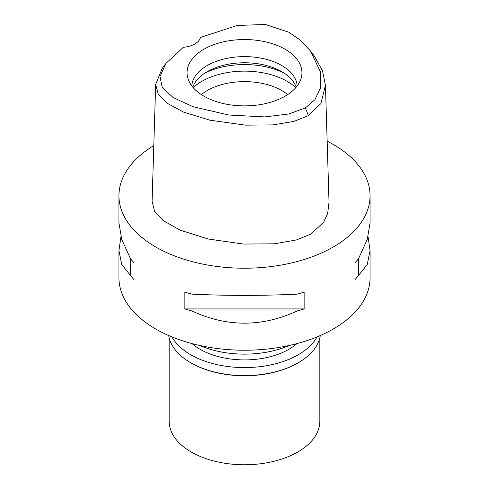 <?xml version="1.0" encoding="UTF-8"?>
<svg xmlns="http://www.w3.org/2000/svg" width="489" height="489" viewBox="0 0 489 489"><rect width="100%" height="100%" fill="white"/><g stroke="black" fill="none" stroke-linecap="round" stroke-linejoin="round"><path stroke-width="0.73" d="M183.375 47.286A20.092 11.595 0 0 0 200.472 37.421L237.128 25.489L265.295 24.45L288.834 32.225L299.824 39.743L310.546 51.027L320.301 71.614L320.478 87.928L314.983 99.664L305.417 107.88L288.852 113.968L264.751 116.92L228.693 115.001L192.953 106.712L172.904 97.384L162.201 87.293L159.982 76.541L165.997 63.301L183.375 47.286M285.118 96.162A57.445 33.166 0 0 0 300.906 78.992A57.445 33.166 0 0 0 271.432 43.417A57.445 33.166 0 0 0 203.882 49.255A57.445 33.166 0 0 0 188.094 78.992A57.445 33.166 0 0 0 227.666 104.42A57.445 33.166 0 0 0 285.118 96.162M310.546 51.027L314.366 56.143L322.532 70.954L325.442 85.275L320.943 103.54L308.357 115.642L293.895 121.394L273.186 124.878L245.606 125.153L209.915 120.202L183.552 112.091L167.293 103.344L158.234 94.084L155.667 84.408L162.177 68.417L165.997 63.301M155.667 84.408L152.091 201.327L154.524 211.162L162.996 220.466L180.215 230.197L208.546 239.066L243.54 244.06L274.561 243.803L296.499 239.922L310.894 234.06L323.651 222.257L327.673 213.406L329.024 202.195L325.442 85.275M327.153 141.162A125.557 72.488 180 0 1 370.057 195.728A125.557 72.488 180 0 1 333.284 246.988A125.557 72.488 180 0 1 196.45 262.697A125.557 72.488 180 0 1 118.943 195.728A125.557 72.488 180 0 1 153.797 145.606M120.948 236.737L118.943 250.588L118.943 277.74A125.557 72.488 0 0 0 196.45 344.714A125.557 72.488 0 0 0 333.284 328.999A125.557 72.488 0 0 0 370.057 277.74L370.057 250.588L368.052 236.737M354.99 279.574L354.99 262.758L354.99 279.574A125.557 72.488 180 0 0 358.51 275.509L367.27 264.457L370.057 250.588M354.99 262.758A125.557 72.488 0 0 0 358.51 258.693L367.27 239.384L370.057 222.886L370.057 195.728M118.943 195.728L118.943 222.886L121.73 239.384L130.49 258.693A125.557 72.488 0 0 0 134.01 262.758L134.01 279.574L134.01 262.758M134.01 279.574A125.557 72.488 180 0 1 130.49 275.509L121.73 264.457L118.943 250.588M184.866 308.932L184.866 292.116A125.557 72.488 0 0 0 191.902 294.152C226.969 295.796 262.031 295.796 297.098 294.152A125.557 72.488 0 0 0 304.134 292.116L304.134 308.932A125.557 72.488 180 0 1 297.098 310.961C262.031 327.22 226.969 327.22 191.902 310.961A125.557 72.488 180 0 1 184.866 308.932L304.134 308.932M199.842 345.491A74.077 42.769 0 0 0 289.158 345.491M287.666 94.591A52.733 30.446 0 0 0 207.214 90.544A52.733 30.446 0 0 0 201.334 94.591M193.216 87.647A60.269 34.792 180 0 1 201.884 81.321A60.269 34.792 180 0 1 295.784 87.647M192.813 87.176A52.733 30.446 180 0 1 207.214 71.681A52.733 30.446 180 0 1 259.726 64.065A52.733 30.446 180 0 1 296.187 87.176M297.196 85.911A52.733 30.446 0 0 0 263.754 58.717A52.733 30.446 0 0 0 207.214 65.532A52.733 30.446 0 0 0 191.804 85.911M130.49 258.693L130.49 275.509M191.902 310.961L297.098 310.961M358.51 275.509L358.51 258.693M192.079 343.608A62.775 36.247 0 0 0 288.889 349.299A62.775 36.247 0 0 0 296.921 343.608M169.163 337.832L169.163 421.267A75.337 43.497 0 0 0 215.673 461.451A75.337 43.497 0 0 0 297.77 452.019A75.337 43.497 0 0 0 319.837 421.267L319.837 337.832M297.77 363.034L298.302 362.728L297.77 363.034A75.337 43.497 180 0 1 191.23 363.034L190.698 362.728A76.088 43.931 0 0 0 298.302 362.728L298.302 362.728A76.088 43.931 0 0 0 320.289 335.533M168.711 335.533A76.088 43.931 0 0 0 190.698 362.728M317.049 336.903A76.088 43.931 180 0 1 298.302 354.733A76.088 43.931 180 0 1 171.951 336.903M308.357 115.642L305.417 107.88M284.274 73.222A60.269 34.792 0 0 0 204.726 73.222"/></g></svg>
